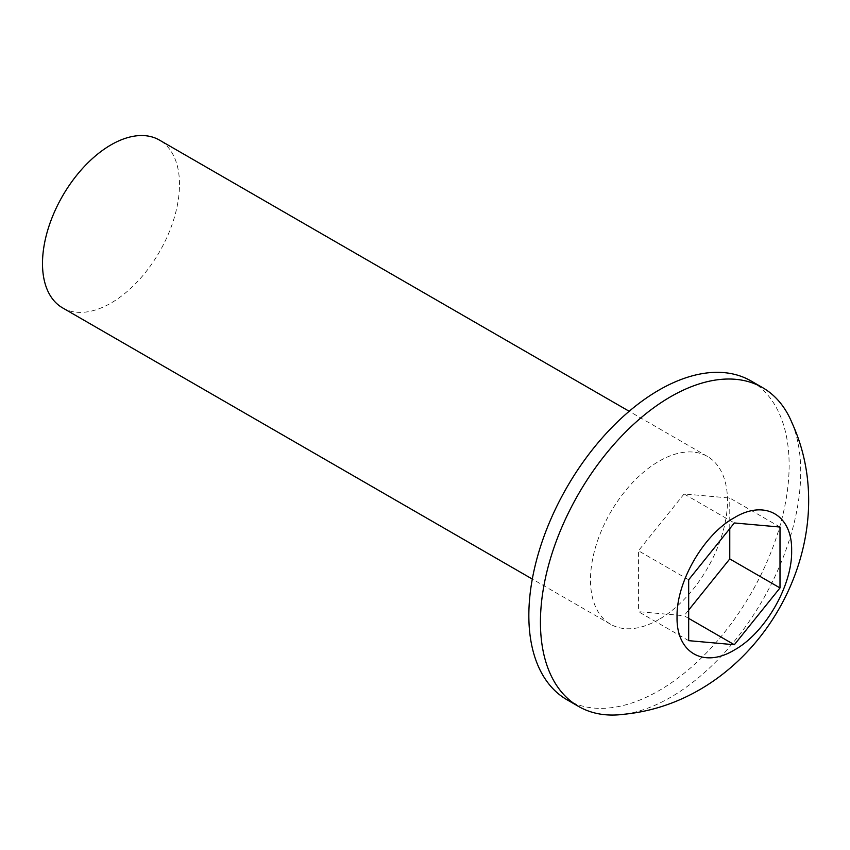 <?xml version="1.0" encoding="UTF-8"?>
<svg xmlns="http://www.w3.org/2000/svg" width="850" height="850" viewBox="0 0 850 850"><rect width="100%" height="100%" fill="white"/><g stroke="black" fill="none" stroke-linecap="round" stroke-linejoin="round"><path stroke-width="0.64" stroke-dasharray="4.25 3.19" d="M62.56 307.859A96.868 55.93 120 0 0 110.999 303.067A96.868 55.93 120 0 0 174.282 217.696A96.868 55.93 120 0 0 159.439 140.08M658.994 619.448A96.868 55.93 -60 0 1 610.555 624.24A96.868 55.93 -60 0 1 610.555 512.38A96.868 55.93 -60 0 1 707.423 456.45A96.868 55.93 -60 0 1 722.277 534.076A96.868 55.93 -60 0 1 658.994 619.448M751.018 380.949A184.057 106.261 -60 0 1 779.227 528.434A184.057 106.261 -60 0 1 658.994 690.636A184.057 106.261 -60 0 1 566.961 699.741M792.189 423.3A184.057 106.261 -60 0 1 670.586 697.319A184.057 106.261 -60 0 1 624.187 714.234M780.003 527.043L729.768 498.036L684.101 493.956L734.336 522.962M729.768 528.647L729.768 498.036M688.67 618.375L684.101 615.74L688.67 610.056M688.67 640.656L638.435 611.66L684.101 615.74M688.67 579.774L638.435 550.768L638.435 611.66M684.101 493.956L638.435 550.768M707.423 456.45L629.17 411.272M610.555 624.24L532.302 579.062"/><path stroke-width="1.27" d="M629.17 411.272L159.439 140.08A96.868 55.93 120 0 0 62.56 195.999A96.868 55.93 120 0 0 62.56 307.859L532.302 579.062M624.187 714.234A184.057 106.261 -60 0 1 578.553 706.435L566.961 699.741A184.057 106.261 -60 0 1 566.961 487.22A184.057 106.261 -60 0 1 751.018 380.949L762.609 387.642A184.057 106.261 -60 0 1 792.168 423.236A184.057 106.261 -60 0 1 792.189 423.3C847.131 543.756 757.913 701.101 624.155 714.244M578.553 706.435A184.057 106.261 -60 0 1 578.553 493.914A184.057 106.261 -60 0 1 762.609 387.642M791.637 550.768C792.423 585.703 764.947 633.197 734.379 649.984C703.811 668.578 676.239 652.811 677.046 616.93C676.249 581.995 703.726 534.501 734.304 517.714C764.862 499.12 792.444 514.888 791.637 550.768M780.003 587.934L780.003 527.043L734.336 522.962L688.67 579.774L688.67 640.656L734.336 644.736L780.003 587.934L729.768 558.928L729.768 528.647M688.67 610.056L729.768 558.928M734.336 644.736L688.67 618.375"/></g></svg>
